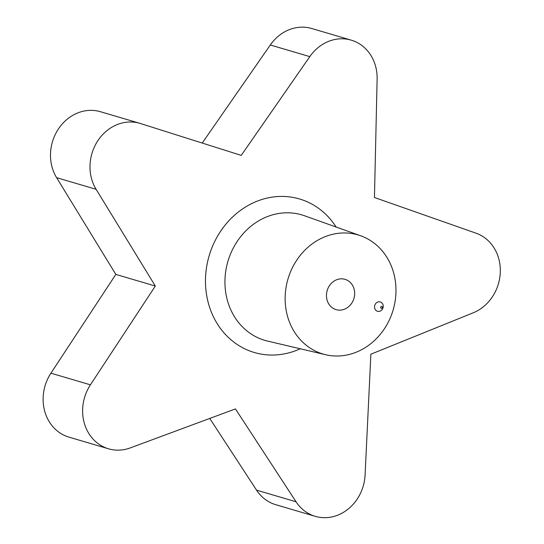 <?xml version="1.0" encoding="UTF-8"?>
<svg xmlns="http://www.w3.org/2000/svg" width="544" height="544" viewBox="0 0 544 544"><rect width="100%" height="100%" fill="white"/><g stroke="black" fill="none" stroke-linecap="round" stroke-linejoin="round"><path stroke-width="0.82" d="M392.822 311.012A62.084 54.815 -73.6 0 1 325.625 354.722A62.084 54.815 -73.6 0 1 287.98 278.99A62.084 54.815 -73.6 0 1 360.672 235.77A62.084 54.815 -73.6 0 1 392.822 311.012M374.449 197.506L377.121 79.07A42.446 37.482 106.4 0 0 351.227 40.14A42.446 37.482 106.4 0 0 309.794 56.624L241.237 155.387L140.542 123.542A42.446 37.482 106.4 0 0 139.883 123.338A42.446 37.482 106.4 0 0 97.906 140.624A42.446 37.482 106.4 0 0 96.104 189.305L155.326 286.042L90.42 384.826A42.446 37.482 106.4 0 0 108.514 448.8A42.446 37.482 106.4 0 0 130.295 447.902L235.443 408.911L296.031 501.765A42.446 37.482 106.4 0 0 315.248 516.331A42.446 37.482 106.4 0 0 365.085 475.007L370.872 354.198L473.226 312.8A42.446 37.482 106.4 0 0 500.29 272.177A42.446 37.482 106.4 0 0 476.027 233.186L374.449 197.506M327.257 290.278A15.796 13.947 -73.6 0 1 345.018 279.33A15.796 13.947 -73.6 0 1 353.858 298.69A15.796 13.947 -73.6 0 1 336.09 309.638A15.796 13.947 -73.6 0 1 327.257 290.278M382.33 307.639A0.972 0.864 -73.6 0 1 380.684 307.115A0.972 0.864 -73.6 0 1 382.33 307.639M382.976 307.897A4.876 4.304 -73.6 0 1 377.427 311.256A4.876 4.304 -73.6 0 1 374.775 305.306A4.876 4.304 -73.6 0 1 380.324 301.947A4.876 4.304 -73.6 0 1 382.976 307.897M202.225 143.045L270.3 44.989A42.446 37.482 -73.6 0 1 311.732 28.506L351.227 40.14M155.326 286.042L115.831 274.4L56.61 177.67A42.446 37.482 -73.6 0 1 58.412 128.982A42.446 37.482 -73.6 0 1 100.388 111.704L139.883 123.338M108.514 448.8L69.02 437.158A42.446 37.482 -73.6 0 1 50.918 373.184L115.831 274.4M315.248 516.331L275.747 504.689A42.446 37.482 -73.6 0 1 256.537 490.13L209.753 418.438M336.144 227.032A80.022 70.652 106.4 0 0 242.243 209.148A80.022 70.652 106.4 0 0 211.677 312.882A80.022 70.652 106.4 0 0 300.274 348.772M325.625 354.722L267.594 341.095A65.409 57.752 -73.6 0 1 227.936 261.304A65.409 57.752 -73.6 0 1 304.524 215.764L360.672 235.77M309.794 56.624L270.3 44.989M96.104 189.305L56.61 177.67M90.42 384.826L50.918 373.184M296.031 501.765L256.537 490.13"/></g></svg>
